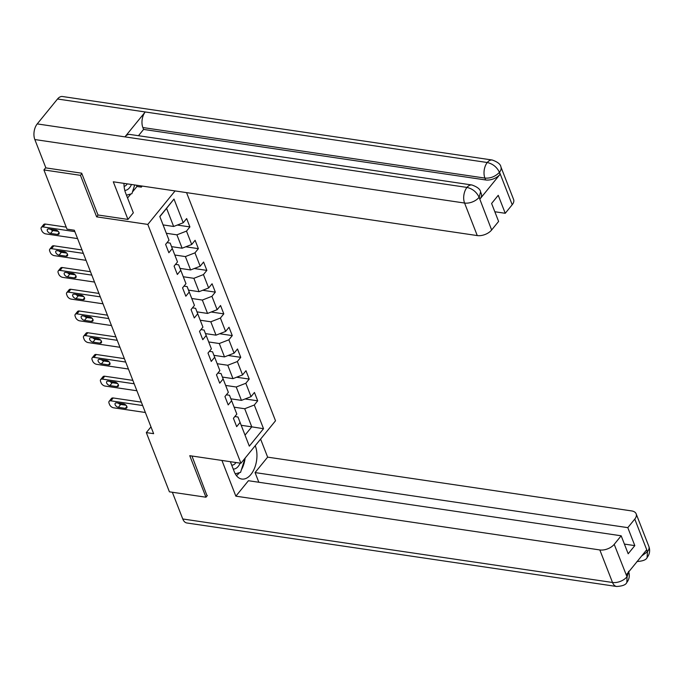 <?xml version="1.0" encoding="UTF-8"?>
<svg xmlns="http://www.w3.org/2000/svg" width="683" height="683" viewBox="0 0 683 683"><rect width="100%" height="100%" fill="white"/><g stroke="black" fill="none" stroke-linecap="round" stroke-linejoin="round"><path stroke-width="1.02" d="M81.858 173.61L80.457 175.335L96.645 216.852L147.81 224.417L240.928 463.253L275.514 420.788L186.553 192.623M147.81 224.417L175.079 190.933M163.083 224.912L173.644 226.474L166.584 208.358L159.856 216.622L169.025 240.194L165.61 244.386L168.872 252.744L172.287 248.552L177.503 261.93L174.088 266.122L177.349 274.481L180.764 270.289L185.972 283.667L182.566 287.859L185.827 296.217L189.234 292.025L194.45 305.403L191.044 309.595L194.296 317.954L197.711 313.77L202.928 327.14L199.513 331.332L202.774 339.69L206.189 335.507L211.406 348.885L207.991 353.068L211.252 361.435L214.658 357.243L219.875 370.621L216.468 374.805L219.721 383.172L223.136 378.98L228.353 392.358L224.938 396.55L228.199 404.908L231.614 400.716L236.83 414.094L233.415 418.286L236.677 426.644L240.083 422.453L249.321 446.144L263.527 428.702L251.771 426.849L244.71 408.741L234.149 407.179M169.025 240.194L159.788 216.502L173.994 199.06L183.232 222.752L186.647 218.56L189.908 226.918L177.298 225.057M263.527 428.702L254.298 405.01L257.704 400.819L254.443 392.46L251.037 396.652L245.82 383.274L249.227 379.082L245.974 370.724L242.559 374.916L237.343 361.538L240.757 357.346L237.496 348.987L234.081 353.171L228.865 339.801L232.28 335.609L229.018 327.251L225.612 331.434L220.396 318.056L223.802 313.873L220.549 305.514L217.134 309.698L211.918 296.32L215.333 292.136L212.072 283.769L208.656 287.961L203.44 274.583L206.855 270.391L203.594 262.033L200.187 266.225L194.971 252.847L198.377 248.655L195.116 240.296L191.71 244.488L186.493 231.11L189.908 226.918M150.977 426.875L146.324 432.595L153.632 433.679L74.31 230.231L67.002 229.155L43.917 169.93L80.457 175.335M177.503 261.93L170.178 243.097L167.036 242.636M166.345 233.279L176.906 234.832L182.122 248.211L171.561 246.648M170.178 243.097L172.287 248.552M186.493 231.11L176.906 234.832M191.71 244.488L182.122 248.211M185.972 283.667L178.656 264.833L175.514 264.372M174.822 255.015L185.383 256.577L190.6 269.947L180.039 268.393M178.656 264.833L180.764 270.289M194.971 252.847L185.383 256.577M200.187 266.225L190.6 269.947M194.45 305.403L187.125 286.578L183.983 286.109M183.3 276.752L193.861 278.314L199.069 291.692L188.517 290.13M187.125 286.578L189.234 292.025M203.44 274.583L193.861 278.314M208.656 287.961L199.069 291.692M202.928 327.14L195.603 308.315L192.461 307.845M191.769 298.488L202.33 300.05L207.547 313.429L196.986 311.866M195.603 308.315L197.711 313.77M211.918 296.32L202.33 300.05M217.134 309.698L207.547 313.429M211.406 348.885L204.08 330.051L200.939 329.59M200.247 320.225L210.808 321.787L216.024 335.165L205.463 333.603M204.08 330.051L206.189 335.507M220.396 318.056L210.808 321.787M225.612 331.434L216.024 335.165M219.875 370.621L212.55 351.788L209.416 351.327M208.725 341.961L219.286 343.523L224.502 356.902L213.941 355.339M212.55 351.788L214.658 357.243M228.865 339.801L219.286 343.523M234.081 353.171L224.502 356.902M228.353 392.358L221.027 373.524L217.886 373.063M217.194 363.706L227.755 365.26L232.971 378.638L222.41 377.076M221.027 373.524L223.136 378.98M237.343 361.538L227.755 365.26M242.559 374.916L232.971 378.638M236.83 414.094L229.505 395.261L226.363 394.8M225.672 385.443L236.233 386.996L241.449 400.375L230.888 398.821M229.505 395.261L231.614 400.716M245.82 383.274L236.233 386.996M251.037 396.652L241.449 400.375M249.321 446.144L237.983 416.997L234.841 416.536M241.21 425.296L251.771 426.849L245.043 435.114M237.983 416.997L240.083 422.453M254.298 405.01L244.71 408.741M240.928 463.253L189.763 455.689L205.959 497.215L207.359 495.499M205.959 497.215L169.41 491.82L146.324 432.595M45.787 167.642L43.917 169.93M173.994 199.06L166.584 208.358M183.232 222.752L173.644 226.474M257.704 400.819L245.095 398.957M249.227 379.082L236.625 377.221M240.757 357.346L228.148 355.484M232.28 335.609L219.67 333.748M223.802 313.873L211.192 312.011M215.333 292.136L202.723 290.266M206.855 270.391L194.245 268.53M198.377 248.655L185.767 246.794M96.645 216.852L98.147 215.017M145.377 412.498L113.591 407.802A3.637 2.109 -140.8 0 1 109.579 404.584L109.032 403.192A3.637 2.109 -140.8 0 1 109.143 401.322A3.637 2.109 -140.8 0 1 110.868 400.836L142.662 405.531M141.33 402.116L113.207 397.967L110.868 400.836M118.364 407.324A2.911 1.69 39.2 0 1 115.658 405.617A2.911 1.69 39.2 0 1 115.239 403.26A2.911 1.69 39.2 0 1 116.622 402.868L123.64 403.901A2.911 1.69 39.2 0 1 126.346 405.608A2.911 1.69 39.2 0 1 126.765 407.973A2.911 1.69 39.2 0 1 125.382 408.366L118.364 407.324L120.695 404.456A2.911 1.69 39.2 0 1 118.304 403.115M126.031 405.241L120.695 404.456M109.143 401.322L111.474 398.454A3.637 2.109 39.2 0 1 113.207 397.967M233.236 469.042A11.816 6.89 98.4 0 0 240.168 463.142M231.674 465.055A8.094 4.713 98.4 0 0 231.793 465.072A8.094 4.713 98.4 0 0 235.942 462.519M245.103 458.122L240.57 472.371L235.259 473.831M124.784 190.369A11.816 6.89 98.4 0 0 131.495 184.487M124.11 186.357A8.094 4.713 98.4 0 0 127.26 183.864M134.688 184.965L131.913 193.682L126.457 195.184M230.367 461.691L234.278 471.722A20.456 11.918 98.4 0 0 241.799 479.048A20.456 11.918 98.4 0 0 254.503 468.265A20.456 11.918 98.4 0 0 255.305 445.905L255.229 445.692M221.932 460.444L235.857 496.165L248.433 480.721L621.171 535.796L614.205 544.351L627.071 576.964L626.396 574.719L646.494 550.046L647.399 552.009M258.84 482.266L255.066 472.576L267.634 457.14L631.613 510.918A10.911 6.207 -21.3 0 1 636.163 513.847A10.911 6.207 -21.3 0 1 634.772 519.097L627.805 527.652L255.066 472.576M260.599 439.092L267.634 457.14M235.857 496.165L599.828 549.943A10.911 6.207 -21.3 0 0 614.205 544.351M628.522 571.338C629.957 575.351 629.393 579.073 626.823 582.488L626.806 582.514C625.859 584.819 622.461 586.142 616.629 586.484L186.877 522.982A11.184 6.514 -81.6 0 1 182.762 518.978L172.347 492.255M621.171 535.796L628.181 553.776L634.814 545.623L627.805 527.652M207.069 495.849L191.966 456.022M634.814 545.623L624.407 544.086M236.412 475.607A20.456 11.918 98.4 0 0 239.443 472.679M241.398 469.784A20.456 11.918 98.4 0 0 245.137 458.08M628.684 571.902L627.131 576.597M626.823 582.488L627.079 576.99M636.957 561.52C642.814 561.153 646.195 559.855 647.083 557.618L647.458 551.642L634.772 519.097M123.973 183.377A20.456 11.918 98.4 0 0 125.621 193.033L133.339 212.823L127.96 219.422L113.293 181.798L477.263 235.575L464.577 203.039L34.833 139.545L45.881 167.898L81.695 173.192L97.993 214.991L127.96 219.422M132.451 191.991L136.942 186.485L141.321 187.133L142.192 186.066M127.559 198.002L130.837 193.981M512.207 204.738L499.521 172.201A10.911 6.207 158.7 0 0 500.912 166.942L513.599 199.479A10.911 6.207 158.7 0 1 512.207 204.738L505.241 213.292L494.834 211.747M34.833 139.545A11.184 6.514 -81.6 0 1 37.232 123.913L124.938 136.873A11.184 6.514 -81.6 0 1 129.872 134.44L471.919 184.982A11.184 6.514 -81.6 0 0 466.984 187.415C472.474 188.721 476.486 191.94 479.014 197.071L491.64 229.992A10.911 6.207 158.7 0 1 477.263 235.575M479.927 199.043L479.193 197.165L480.584 191.906L481.319 193.784A10.911 6.207 158.7 0 1 479.927 199.043L500.024 174.37A10.911 6.207 158.7 0 1 485.639 179.962L143.592 129.42L142.867 127.542A11.184 6.514 -81.6 0 1 145.223 111.969L57.517 99.009L37.232 123.913M57.517 99.009A11.184 6.514 -81.6 0 1 62.495 96.516L492.247 160.018A11.184 6.514 -81.6 0 0 487.269 162.511C492.767 163.826 496.797 167.019 499.341 172.099L500.024 174.37M485.639 179.962L484.913 178.084A11.184 6.514 -81.6 0 1 487.269 162.511L145.223 111.969L124.938 136.873L466.984 187.415A11.184 6.514 -81.6 0 0 464.577 203.039A10.911 6.207 -21.3 0 0 478.954 197.455M505.241 213.292L498.231 195.312L491.598 203.466L498.607 221.437L491.64 229.992M143.592 129.42L138.47 135.712M141.321 187.133L140.835 185.87M136.942 186.485L136.446 185.221M142.867 127.542L484.913 178.084C490.36 178.494 495.158 176.632 499.29 172.492M136.899 390.761L105.114 386.066A3.637 2.109 -140.8 0 1 101.101 382.847L100.563 381.456A3.637 2.109 -140.8 0 1 100.666 379.586A3.637 2.109 -140.8 0 1 102.399 379.099L134.184 383.795M132.852 380.38L104.73 376.231L102.399 379.099M109.886 385.588A2.911 1.69 39.2 0 1 107.18 383.88A2.911 1.69 39.2 0 1 106.761 381.524A2.911 1.69 39.2 0 1 108.145 381.131L115.162 382.164A2.911 1.69 39.2 0 1 117.869 383.872A2.911 1.69 39.2 0 1 118.287 386.228A2.911 1.69 39.2 0 1 116.904 386.621L109.886 385.588L112.225 382.719A2.911 1.69 39.2 0 1 109.835 381.379M117.553 383.505L112.225 382.719M100.666 379.586L103.005 376.717A3.637 2.109 39.2 0 1 104.73 376.231M128.421 369.025L96.636 364.329A3.637 2.109 -140.8 0 1 92.632 361.111L92.085 359.71A3.637 2.109 -140.8 0 1 92.188 357.849A3.637 2.109 -140.8 0 1 93.921 357.363L125.706 362.058M124.374 358.643L96.26 354.486L93.921 357.363M101.408 363.851A2.911 1.69 39.2 0 1 98.702 362.144A2.911 1.69 39.2 0 1 98.284 359.779A2.911 1.69 39.2 0 1 99.675 359.386L106.693 360.428A2.911 1.69 39.2 0 1 109.4 362.135A2.911 1.69 39.2 0 1 109.818 364.491A2.911 1.69 39.2 0 1 108.426 364.884L101.408 363.851L103.748 360.983A2.911 1.69 39.2 0 1 101.357 359.642M109.084 361.768L103.748 360.983M92.188 357.849L94.527 354.981A3.637 2.109 39.2 0 1 96.26 354.486M119.952 347.288L88.167 342.584A3.637 2.109 -140.8 0 1 84.154 339.366L83.608 337.974A3.637 2.109 -140.8 0 1 83.71 336.113A3.637 2.109 -140.8 0 1 85.443 335.618L117.237 340.313M115.905 336.907L87.783 332.749L85.443 335.618M92.939 342.115A2.911 1.69 39.2 0 1 90.224 340.399A2.911 1.69 39.2 0 1 89.815 338.042A2.911 1.69 39.2 0 1 91.198 337.65L98.215 338.691A2.911 1.69 39.2 0 1 100.922 340.399A2.911 1.69 39.2 0 1 101.34 342.755A2.911 1.69 39.2 0 1 99.949 343.148L92.939 342.115L95.27 339.246A2.911 1.69 39.2 0 1 92.879 337.897M100.606 340.032L95.27 339.246M83.71 336.113L86.049 333.244A3.637 2.109 39.2 0 1 87.783 332.749M111.474 325.543L79.689 320.848A3.637 2.109 -140.8 0 1 75.676 317.629L75.139 316.238A3.637 2.109 -140.8 0 1 75.241 314.376A3.637 2.109 -140.8 0 1 76.974 313.881L108.759 318.577M107.427 315.17L79.305 311.013L76.974 313.881M84.461 320.37A2.911 1.69 39.2 0 1 81.755 318.662A2.911 1.69 39.2 0 1 81.337 316.306A2.911 1.69 39.2 0 1 82.72 315.913L89.738 316.955A2.911 1.69 39.2 0 1 92.444 318.662A2.911 1.69 39.2 0 1 92.862 321.019A2.911 1.69 39.2 0 1 91.479 321.411L84.461 320.37L86.801 317.501A2.911 1.69 39.2 0 1 84.402 316.161M92.128 318.295L86.801 317.501M75.241 314.376L77.572 311.508A3.637 2.109 39.2 0 1 79.305 311.013M102.996 303.807L71.211 299.111A3.637 2.109 -140.8 0 1 67.199 295.893L66.661 294.501A3.637 2.109 -140.8 0 1 66.763 292.64A3.637 2.109 -140.8 0 1 68.496 292.145L100.281 296.84M98.95 293.434L70.836 289.276L68.496 292.145M75.984 298.633A2.911 1.69 39.2 0 1 73.277 296.926A2.911 1.69 39.2 0 1 72.859 294.569A2.911 1.69 39.2 0 1 74.251 294.177L81.26 295.21A2.911 1.69 39.2 0 1 83.975 296.926A2.911 1.69 39.2 0 1 84.385 299.282A2.911 1.69 39.2 0 1 83.002 299.675L75.984 298.633L78.323 295.765A2.911 1.69 39.2 0 1 75.933 294.424M83.659 296.559L78.323 295.765M66.763 292.64L69.103 289.763A3.637 2.109 39.2 0 1 70.836 289.276M94.527 282.07L62.734 277.375A3.637 2.109 -140.8 0 1 58.729 274.156L58.183 272.765A3.637 2.109 -140.8 0 1 58.286 270.895A3.637 2.109 -140.8 0 1 60.019 270.408L91.804 275.104M90.48 271.697L62.358 267.54L60.019 270.408M67.515 276.897A2.911 1.69 39.2 0 1 64.8 275.189A2.911 1.69 39.2 0 1 64.39 272.833A2.911 1.69 39.2 0 1 65.773 272.44L72.791 273.473A2.911 1.69 39.2 0 1 75.497 275.181A2.911 1.69 39.2 0 1 75.915 277.546A2.911 1.69 39.2 0 1 74.524 277.938L67.515 276.897L69.845 274.028A2.911 1.69 39.2 0 1 67.455 272.688M75.181 274.814L69.845 274.028M58.286 270.895L60.625 268.026A3.637 2.109 39.2 0 1 62.358 267.54M86.049 260.334L54.264 255.638A3.637 2.109 -140.8 0 1 50.252 252.42L49.705 251.028A3.637 2.109 -140.8 0 1 49.816 249.158A3.637 2.109 -140.8 0 1 51.549 248.672L83.335 253.367M82.003 249.952L53.88 245.803L51.549 248.672M59.037 255.16A2.911 1.69 39.2 0 1 56.33 253.453A2.911 1.69 39.2 0 1 55.912 251.096A2.911 1.69 39.2 0 1 57.295 250.704L64.313 251.737A2.911 1.69 39.2 0 1 67.019 253.444A2.911 1.69 39.2 0 1 67.438 255.801A2.911 1.69 39.2 0 1 66.055 256.193L59.037 255.16L61.376 252.292A2.911 1.69 39.2 0 1 58.977 250.951M66.703 253.077L61.376 252.292M49.816 249.158L52.147 246.29A3.637 2.109 39.2 0 1 53.88 245.803M77.572 238.598L45.787 233.902A3.637 2.109 -140.8 0 1 41.774 230.683L41.236 229.283A3.637 2.109 -140.8 0 1 41.339 227.422A3.637 2.109 -140.8 0 1 43.072 226.935L74.857 231.631M66.217 227.14L45.411 224.067L43.072 226.935M50.559 233.424A2.911 1.69 39.2 0 1 47.853 231.716A2.911 1.69 39.2 0 1 47.434 229.36A2.911 1.69 39.2 0 1 48.826 228.967L55.835 230A2.911 1.69 39.2 0 1 58.542 231.708A2.911 1.69 39.2 0 1 58.96 234.064A2.911 1.69 39.2 0 1 57.577 234.457L50.559 233.424L52.898 230.555A2.911 1.69 39.2 0 1 50.508 229.215M58.234 231.341L52.898 230.555M41.339 227.422L43.678 224.553A3.637 2.109 39.2 0 1 45.411 224.067M125.382 408.366L126.867 406.53M182.762 518.978L612.514 582.479L599.828 549.943M616.629 586.484A11.184 6.514 -81.6 0 1 612.514 582.479A10.911 6.207 -21.3 0 0 626.892 576.887M636.163 513.847L648.85 546.383A10.911 6.207 158.7 0 1 647.458 551.642M641.619 556.022L647.219 551.924M116.904 386.621L118.39 384.794M108.426 364.884L109.92 363.057M99.949 343.148L101.443 341.321M91.479 321.411L92.965 319.584M83.002 299.675L84.496 297.839M74.524 277.938L76.018 276.103M66.055 256.193L67.54 254.366M57.577 234.457L59.062 232.63M648.85 546.383C650.293 550.421 649.712 554.152 647.108 557.584M500.912 166.942C500.596 164.279 497.702 161.965 492.247 160.018M480.584 191.906C480.286 189.259 477.391 186.946 471.919 184.982"/></g></svg>
